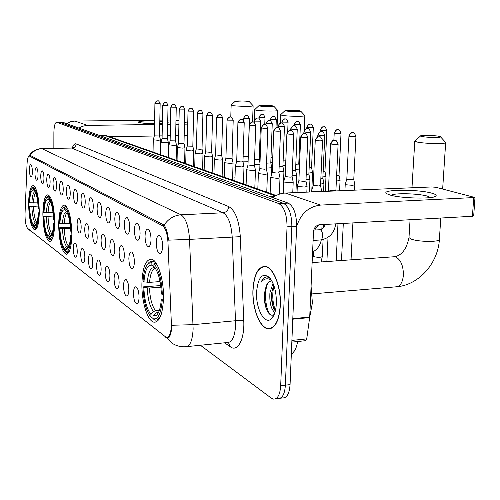 <?xml version="1.0" encoding="UTF-8"?>
<svg xmlns="http://www.w3.org/2000/svg" width="500" height="500" viewBox="0 0 500 500"><rect width="100%" height="100%" fill="white"/><g stroke="black" fill="none" stroke-linecap="round" stroke-linejoin="round"><path stroke-width="0.75" d="M71.856 234.338C71.344 217.425 68.856 207.644 64.375 205C60.856 205.594 58.956 212.3 58.663 225.119C59.131 241.663 61.612 251.381 66.106 254.269C69.575 253.9 71.494 247.256 71.856 234.338M54.706 222.35C54.219 206.412 51.975 197.219 47.975 194.781C44.8 195.394 43.1 201.825 42.862 214.075C43.312 229.694 45.55 238.825 49.562 241.469C52.688 241.062 54.406 234.694 54.706 222.35M39.294 211.581C38.831 196.506 36.8 187.838 33.206 185.581C30.331 186.206 28.794 192.381 28.606 204.112C29.044 218.9 31.069 227.512 34.675 229.95C37.513 229.513 39.05 223.394 39.294 211.581M163.481 298.381C164.037 279.706 157.587 259.569 151.263 259.163C145.662 259.569 142.544 267.619 141.912 283.306C141.438 301.319 147.519 321.375 154.05 322.2C159.556 322.163 162.7 314.225 163.481 298.381M145.025 236.213C145.319 230.825 146.431 228.531 148.35 229.331C150.062 231.062 150.956 234.506 151.025 239.656C150.881 243.556 150.169 245.906 148.894 246.7C146.569 246.594 145.281 243.094 145.025 236.213M134.406 230.119C134.675 224.875 135.719 222.625 137.537 223.363C139.162 225.019 140.013 228.356 140.081 233.375C139.95 237.206 139.275 239.506 138.05 240.275C135.863 240.169 134.65 236.781 134.406 230.119M124.338 224.344C124.594 219.237 125.575 217.025 127.294 217.712C128.837 219.3 129.644 222.537 129.725 227.431C129.6 231.194 128.95 233.444 127.788 234.194C125.725 234.081 124.575 230.8 124.338 224.344M114.794 218.869C115.025 213.888 115.956 211.719 117.581 212.356C119.05 213.875 119.819 217.025 119.9 221.8C119.787 225.487 119.169 227.7 118.056 228.425C116.106 228.312 115.019 225.125 114.794 218.869M105.719 213.663C105.931 208.806 106.812 206.675 108.362 207.269C109.756 208.731 110.494 211.788 110.575 216.45C110.469 220.075 109.881 222.244 108.812 222.95C106.969 222.831 105.938 219.737 105.719 213.663M97.094 208.713C97.287 203.969 98.125 201.881 99.594 202.431C100.925 203.831 101.631 206.812 101.713 211.363C101.613 214.925 101.05 217.05 100.025 217.744C98.281 217.619 97.3 214.606 97.094 208.713M88.875 203.994C89.056 199.369 89.844 197.312 91.244 197.831C92.513 199.175 93.188 202.075 93.275 206.519C93.181 210.025 92.644 212.113 91.662 212.781C90.006 212.656 89.075 209.731 88.875 203.994M81.037 199.5C81.206 194.975 81.956 192.956 83.287 193.438C84.5 194.737 85.15 197.562 85.231 201.906C85.15 205.35 84.637 207.4 83.694 208.056C82.119 207.925 81.231 205.075 81.037 199.5M73.556 195.206C73.713 190.787 74.425 188.8 75.694 189.25C76.856 190.5 77.475 193.256 77.562 197.506C77.487 200.894 76.994 202.906 76.087 203.544C74.594 203.412 73.75 200.637 73.556 195.206M66.406 191.106C66.55 186.781 67.231 184.831 68.444 185.25C69.556 186.456 70.15 189.144 70.237 193.306C70.163 196.631 69.694 198.612 68.825 199.231C67.4 199.106 66.594 196.394 66.406 191.106M59.569 187.181C59.7 182.95 60.35 181.031 61.506 181.425C62.575 182.587 63.15 185.212 63.231 189.288C63.169 192.562 62.713 194.5 61.881 195.113C60.519 194.981 59.75 192.338 59.569 187.181M53.019 183.425C53.144 179.288 53.762 177.4 54.869 177.763C55.894 178.888 56.444 181.45 56.531 185.444C56.469 188.663 56.037 190.575 55.231 191.169C53.938 191.031 53.2 188.456 53.019 183.425M46.744 179.825C46.863 175.769 47.45 173.912 48.513 174.256C49.494 175.344 50.025 177.844 50.113 181.756C50.056 184.931 49.638 186.806 48.863 187.387C47.625 187.25 46.919 184.731 46.744 179.825M40.725 176.375C40.831 172.4 41.394 170.575 42.413 170.894C43.356 171.944 43.869 174.387 43.956 178.225C43.906 181.35 43.506 183.194 42.756 183.762C41.575 183.625 40.894 181.163 40.725 176.375M34.95 173.056C35.05 169.163 35.587 167.362 36.562 167.662C37.462 168.681 37.962 171.075 38.05 174.838C38 177.913 37.619 179.725 36.894 180.281C35.763 180.144 35.112 177.738 34.95 173.056M29.4 169.875C29.488 166.056 30 164.281 30.938 164.562C31.812 165.55 32.287 167.894 32.375 171.581C32.331 174.613 31.962 176.394 31.269 176.938C30.181 176.8 29.556 174.444 29.4 169.875M156.256 242.656C156.575 237.119 157.756 234.781 159.794 235.644C161.6 237.456 162.537 241.006 162.606 246.3C162.45 250.275 161.7 252.675 160.362 253.487C157.887 253.388 156.519 249.775 156.256 242.656M128.856 258.494C129.1 253.475 130.087 251.331 131.812 252.069C133.419 253.744 134.269 257.087 134.35 262.106C134.225 265.775 133.588 267.969 132.438 268.681C130.3 268.506 129.106 265.113 128.856 258.494M119.113 252.087C119.344 247.194 120.275 245.087 121.906 245.775C123.438 247.375 124.244 250.625 124.325 255.519C124.213 259.125 123.606 261.275 122.506 261.969C120.487 261.794 119.356 258.506 119.113 252.087M109.862 246.006C110.075 241.231 110.956 239.163 112.506 239.8C113.956 241.337 114.731 244.494 114.812 249.262C114.706 252.806 114.131 254.919 113.075 255.6C111.169 255.425 110.094 252.231 109.862 246.006M101.069 240.225C101.263 235.562 102.1 233.531 103.569 234.125C104.956 235.6 105.688 238.663 105.775 243.325C105.681 246.806 105.125 248.881 104.113 249.544C102.306 249.369 101.294 246.262 101.069 240.225M92.694 234.719C92.875 230.169 93.663 228.162 95.062 228.719C96.388 230.138 97.088 233.119 97.175 237.669C97.088 241.094 96.556 243.131 95.588 243.775C93.875 243.606 92.912 240.588 92.694 234.719M84.712 229.475C84.875 225.019 85.631 223.056 86.962 223.569C88.225 224.931 88.894 227.838 88.987 232.288C88.9 235.656 88.394 237.656 87.463 238.281C85.838 238.113 84.919 235.175 84.712 229.475M77.094 224.469C77.25 220.113 77.962 218.175 79.231 218.663C80.438 219.975 81.081 222.8 81.175 227.15C81.094 230.463 80.612 232.431 79.713 233.044C78.169 232.875 77.294 230.012 77.094 224.469M133.444 293.206C133.688 288.275 134.675 286.2 136.4 286.981C138.075 288.756 138.963 292.213 139.05 297.356C138.931 300.938 138.306 303.069 137.169 303.75C134.956 303.512 133.713 299.994 133.444 293.206M123.506 285.844C123.731 281.038 124.663 278.994 126.294 279.725C127.888 281.419 128.731 284.769 128.825 289.781C128.713 293.306 128.112 295.394 127.025 296.062C124.938 295.825 123.763 292.425 123.506 285.844M114.069 278.863C114.281 274.169 115.162 272.156 116.713 272.838C118.225 274.456 119.025 277.712 119.119 282.6C119.019 286.062 118.444 288.119 117.406 288.762C115.431 288.538 114.319 285.238 114.069 278.863M105.106 272.225C105.3 267.638 106.131 265.663 107.606 266.294C109.044 267.85 109.812 271.006 109.906 275.775C109.806 279.181 109.262 281.2 108.263 281.831C106.394 281.613 105.344 278.406 105.106 272.225M96.569 265.906C96.75 261.425 97.537 259.475 98.944 260.069C100.312 261.562 101.044 264.631 101.137 269.288C101.05 272.638 100.525 274.625 99.569 275.238C97.8 275.019 96.8 271.906 96.569 265.906M88.438 259.881C88.606 255.5 89.356 253.588 90.688 254.137C92 255.569 92.7 258.562 92.794 263.106C92.713 266.406 92.206 268.356 91.287 268.962C89.612 268.744 88.663 265.719 88.438 259.881M80.681 254.137C80.831 249.856 81.55 247.969 82.819 248.487C84.069 249.862 84.744 252.775 84.838 257.219C84.763 260.462 84.281 262.381 83.394 262.969C81.8 262.756 80.894 259.812 80.681 254.137M73.275 248.656C73.412 244.462 74.094 242.606 75.306 243.088C76.5 244.412 77.144 247.25 77.244 251.594C77.169 254.794 76.712 256.675 75.856 257.25C74.344 257.044 73.481 254.175 73.275 248.656M171.319 322.475L171.35 325.363C170.95 333.456 169.281 337.5 166.35 337.494L27.594 228.344C25.819 225.987 24.962 221.119 25.031 213.738L27.05 163.888C27.331 158.831 28.106 156.219 29.381 156.037L162.45 225.688C165.519 227.931 167.362 233.494 167.975 242.362L171.319 322.475M280.369 305.406C281.337 286.894 273.3 266.806 265.181 266.356C258.019 266.7 253.938 274.619 252.925 290.1C252.075 307.969 259.644 327.975 268.019 328.837C275.05 328.837 279.169 321.031 280.369 305.406M172.019 325.3L171.8 327.694C170.85 334.913 169.325 338.444 167.231 338.294L165.688 337.262M275.562 398.831L278.1 398.512C282.281 398.631 284.713 394.188 285.381 385.181L291.85 226.575C291.75 214.269 288.95 206.519 283.469 203.325L59.513 122.225M28.963 156.125L30.475 155.506L164.075 225.131C166.131 227.694 167.619 232.7 168.538 240.15L189.544 239.369L193.125 328.95C192.469 340.863 189.887 346.8 185.387 346.775C180.925 347.006 176.769 346 172.931 343.744L166.944 338.175M200.413 345.256L271.219 398.069L273.463 399.094C277.619 399.225 280.025 394.775 280.688 385.75L287.044 226.844C286.938 214.513 284.156 206.744 278.706 203.544L56.675 122.256C54.969 122.681 54.037 126.144 53.881 132.631L53.85 148.325M280.219 398.244L282.719 397.925C286.938 398.044 289.381 393.606 290.062 384.613L296.637 226.312C296.537 214.031 293.731 206.294 288.206 203.106L62.512 122.188M278.1 398.512C282.281 398.631 284.713 394.188 285.381 385.181L291.85 226.575C291.75 214.269 288.95 206.519 283.469 203.325L59.894 122.269L56.675 122.256M253.056 290.175C252.219 307.863 259.713 327.663 267.994 328.512C274.956 328.512 279.031 320.781 280.219 305.325C281.175 287 273.225 267.125 265.188 266.675C258.106 267.019 254.062 274.85 253.056 290.175M309.694 317.325L312.394 302.875L311.075 286.275M274.894 312.55C271.044 309.344 269.381 302.756 269.913 292.787L273.025 283.275M275.294 311.112L273.606 308.212C271.819 303.812 271.188 298.619 271.712 292.638L273.719 285.044M272.006 281.15L271.419 281.012C269.094 280.844 267.3 282.7 266.05 286.581C267.431 283.3 269.15 281.438 271.206 280.994M270.363 278.531L267.25 276.9C264.75 276.7 262.712 278.463 261.137 282.2C264.125 278.512 267.556 277.819 271.425 280.119M266.05 286.581L264.519 293.125C263.988 299.381 264.725 304.931 266.719 309.769C268.969 314.6 271.4 316.212 274 314.6M276.369 303.181C276.462 292.15 274.25 283.675 269.731 277.75C262.494 272.056 258.106 276.85 256.569 292.137C255.631 308.769 264.938 325.737 271.588 318.587C274.394 315.644 275.988 310.512 276.369 303.181M261.137 282.2C262.744 279.025 264.65 277.25 266.856 276.869M269.881 314.369C265.619 308.406 264 292.894 267.425 283.925M275.438 310.531C272.5 302.731 271.994 294.425 273.925 285.625M266.794 309.944C264.669 303.381 264.137 296.444 265.206 289.137M273.762 308.562C271.863 302.3 271.388 295.788 272.331 289.019M431.688 193.144C435.05 194.062 436.512 194.956 436.075 195.831C435.363 199.206 401.231 198.594 389.95 194.994L386.8 193.731C379.25 189.444 417.431 189.006 431.688 193.144M430.694 197.544L427.406 196.119C418.206 193.4 393.462 192.85 391.169 195.319M296.631 226.575C300.706 213.681 308.681 206.519 320.544 205.087L474.988 197.512L435.906 187.294L431.731 186.956L285.325 193.038L320.544 205.087M272.875 197.606C276.737 194.781 280.887 193.256 285.325 193.038M474.981 197.606L473.694 215.894L472.425 216.275L319.656 224.75C316.081 225.344 314.031 227.631 313.5 231.619L309.713 317.056L306.731 338.888L305.438 340.706L291.825 342.113M438.7 136.244C433.638 135.25 420.012 135.031 420.569 135.963L422.287 136.562C427.569 137.644 442.369 137.787 440.412 136.738L438.7 136.244M440.506 136.838L445.675 142.45C447.731 144.075 425.25 143.794 417.356 142.094L414.775 141.219L415.119 140.769M143.956 281.869L143.056 281.244C143.619 272.35 145.344 266.425 148.231 263.456L151.888 262.5L151.844 265.194C147.525 264.775 144.894 270.331 143.956 281.869L149.581 282.356L160.056 281.575M152.931 318.087L151.994 318.169L150.588 316.775C146.031 310.519 143.488 300.562 142.963 286.9L160.7 285.562M151.888 262.5L153.031 261.256L152.444 261.106L149.175 262.25L147.863 263.825M153.031 261.256L154.55 261.156M155.662 262.5L155.081 262.538L153.938 263.788C158.875 269.406 161.675 279.669 162.325 294.575L163.475 294.725M157.806 266.169L155.081 262.538M142.963 286.9L143.856 287.531C144.394 300.031 146.756 309.012 150.944 314.475L150.9 317.119M162.325 294.575L161.344 293.894C160.8 281.469 158.5 272.531 154.438 267.087L153.887 266.494L153.938 263.788M150.944 314.475L153.519 311.637L155.5 310.625L159.388 310.294M160.894 287.15L149.481 288.025L143.856 287.531M155.338 268.288L151.844 265.194M163.406 300.65L162.206 300.494C160.987 314.006 157.894 320.062 152.919 318.675L155.05 320.075C157.519 320.462 159.606 318.463 161.325 314.081M152.919 318.675L152.969 316.012L156.569 315.281C159.088 312.781 160.637 307.619 161.225 299.8L162.206 300.494M158.713 312.044L155.556 313.163L152.969 316.012M161.225 299.8L163.475 298.681M299.788 110.825C296.481 110.156 284.781 109.987 285.056 110.612L285.906 110.925C289.319 111.638 301.863 111.769 300.656 111.081L299.788 110.825M300.675 111.106L304.844 115.581C306.062 116.662 286.969 116.438 281.856 115.306L280.7 114.656M59.9 223.731L59.344 223.35C59.669 215.438 60.85 210.35 62.888 208.094L64.581 207.537L64.575 209.662C61.95 209.806 60.388 214.5 59.9 223.731L69.981 223.769M65.656 251.544L64.388 250.675C61.475 246.481 59.787 238.869 59.331 227.838L70.331 227.231M69.569 221.012L69.494 222.669M64.581 207.537L65.325 206.537L63.15 207.787M65.494 206.575L66.463 206.531M67.006 207.344L65.831 208.325C68.856 212.181 70.625 219.913 71.131 231.5L71.825 231.575M67.581 208.406L66.744 207.356M59.331 227.838L59.887 228.225C60.319 238.062 61.831 244.862 64.425 248.612L64.419 250.712M71.131 231.5L70.537 231.088C70.088 221.094 68.562 214.269 65.969 210.619L65.831 208.325M64.425 248.612L66.475 246.425L69.125 245.6M70.406 228.238L64.225 228.556L59.887 228.225M66.775 211.8L64.575 209.662M71.825 236.231L71.112 236.156C70.494 246.906 68.675 252.075 65.656 251.663L66.944 252.631L69.681 250.506M65.656 251.663L65.662 249.556L67.319 249.106C69.106 247.194 70.175 242.738 70.512 235.731L71.112 236.156M68.75 246.7L65.662 249.556M70.512 235.731L71.844 235.263M272.975 105.919C269.969 105.306 258.669 105.144 258.9 105.712L259.631 105.988C262.719 106.638 274.806 106.762 273.719 106.137L272.975 105.919M273.719 106.137L277.712 110.412C278.8 111.394 260.394 111.181 255.756 110.15L254.756 109.594M43.969 212.712L43.469 212.369C43.75 204.688 44.831 199.788 46.706 197.669L48.131 197.181L48.131 199.194C45.775 199.419 44.387 203.925 43.969 212.712L53.05 212.781M49.194 238.969L48.081 238.169C45.444 234.325 43.906 227.144 43.469 216.631L53.356 216.038M48.131 197.181L48.875 196.244L47.062 197.262M49 196.269L49.862 196.238M50.325 196.962L49.25 197.887C51.969 201.45 53.569 208.719 54.05 219.688L54.675 219.75M50.738 197.731L50.119 196.969M43.469 216.631L43.969 216.981C44.375 226.312 45.75 232.712 48.087 236.175L48.081 238.169M54.05 219.688L53.519 219.312C53.087 209.794 51.694 203.363 49.344 200.019L49.25 197.887M48.087 236.175L50.038 234.106L52.225 233.35M53.419 217.031L43.969 216.981M46.4 212.969C46.794 205.338 48.019 201.381 50.075 201.106L48.131 199.194M54.681 224.169L54.044 224.1C53.513 234.319 51.9 239.294 49.194 239.019L50.362 239.925L52.625 238.25M49.194 239.019L49.2 237.025L50.587 236.619C52.237 234.825 53.206 230.525 53.506 223.719L54.044 224.1M51.869 234.431L49.2 237.025M53.506 223.719L54.694 223.337M248.663 101.469C245.919 100.906 234.988 100.75 235.188 101.275L235.812 101.512C238.625 102.106 250.294 102.231 249.306 101.662L248.663 101.469M249.306 101.662L253.119 105.731C254.1 106.631 236.325 106.419 232.1 105.475L231.231 105M29.606 202.775L29.15 202.463C29.4 195.012 30.387 190.287 32.113 188.287L33.319 187.856L33.325 189.775C31.2 190.056 29.962 194.394 29.606 202.775L37.819 202.869M34.375 227.644L33.369 226.869C30.981 223.306 29.575 216.525 29.156 206.525L38.094 206M33.319 187.856L34.069 186.981L32.538 187.812M34.15 186.994L34.919 186.962M35.319 187.619L34.331 188.494C36.788 191.8 38.244 198.656 38.706 209.069L39.263 209.125M35.606 188.169L35.163 187.625M29.156 206.525L29.613 206.844C30 215.719 31.25 221.762 33.369 224.975L33.369 226.869M38.706 209.069L38.219 208.738C37.806 199.644 36.531 193.562 34.394 190.487L34.331 188.494M33.369 224.975L35.231 223.006L37.038 222.312M38.15 206.919L29.613 206.844M35.038 191.438L33.325 189.775M39.281 213.325L38.706 213.269C38.256 223 36.812 227.794 34.375 227.638L35.438 228.487L37.325 227.15M34.375 227.638L34.375 225.738L35.55 225.375C37.069 223.688 37.962 219.537 38.225 212.925L38.706 213.269M36.688 223.406L34.375 225.738M38.225 212.925L39.288 212.613M345.25 184.3L345.869 184.762L352.481 185.312L354.844 184.781L353.775 179.513M346.825 179.15L352.062 179.838L353.775 179.469L355.95 136.363M336.35 181.025L340.069 180.506L339.012 175.356M336.606 175.688L339.012 175.319L341.031 133.244M322.906 176.938L325.994 176.431L324.956 171.406M323.144 171.719L324.95 171.363M308.925 173.031L312.581 172.556L311.55 167.6M309.144 167.944L311.556 167.613L313.306 127.463M295.613 169.3L299.363 169.112M295.819 164.331L298.769 164.013M282.925 165.725L285.625 165.731M283.113 160.869L285.819 160.831M270.819 162.3L272.569 162.356M270.994 157.544L272.744 157.606M259.25 159.012L260.138 159.069M259.413 154.356L260.3 154.425M320.6 184.056L323.938 183.5L322.85 178.238M320.85 178.588L322.844 178.194M306 179.794L309.95 179.262L308.881 174.131M306.225 174.469L308.881 174.1L310.688 132.119M292.131 175.725L296.637 175.238L295.581 170.219M292.337 170.531L295.575 170.194L297.256 129.194M278.938 171.838L283.938 171.394L282.9 166.488M279.131 166.762L282.9 166.462L284.456 126.4M266.375 168.119L271.825 167.725L270.8 162.931M266.556 163.156L270.794 162.913L272.244 123.744M254.4 164.562L259.95 164.438M254.569 159.706L259.231 159.512L260.575 121.2C259.331 118.519 258.469 117.469 257.987 118.031L258.275 118.094M242.969 161.156L248.113 161.213M243.125 156.387L248.169 156.256M328.45 189.956L334.025 190.725L335.913 190.287L338.113 144.156M167.706 122.256L168.312 122.825L167.688 123.094M162.362 123.675L159.769 123.763M154.556 123.775C147.125 123.619 141.975 123.194 139.119 122.494L138.4 122.194C138.531 121.194 143.938 120.787 154.606 120.981M79.081 128.044L82.494 126.281L86.825 125.388L154.537 124.531M66.775 123.625L70.65 121.737L74.862 121.056L154.619 120.2M159.812 121.231L162.406 121.431M159.75 124.462L162.35 124.431M167.662 124.362L170.469 124.331M175.888 124.262L178.919 124.225M184.45 124.156L187.725 124.113M175.975 120.138L178.994 120.919M184.488 122.338L187.75 123.181M159.838 120.144L162.431 120.113M167.75 120.056L170.556 120.025M187.463 135.438L184.188 135.494M178.669 135.588L175.637 135.638M170.231 135.731L167.431 135.781M162.125 135.869L159.537 135.912M154.3 136L109.625 136.762M162.362 123.525L159.775 123.256M154.569 122.969L143.512 123.194M311.663 190.637L312.238 191.112L317.194 191.719M313.275 185.244L318.656 185.969L320.525 185.538M320.594 191.575L321.681 191.1L320.538 185.594M297.319 186.038L297.85 186.481L304.488 187.044L307.075 186.469L305.95 181.094M298.881 180.775L304.075 181.456L305.938 181.044M283.694 181.669L284.188 182.075L290.619 182.619L293.2 182.069L292.087 176.819M285.2 176.531L290.225 177.175L292.087 176.788L293.819 134.037M270.731 177.512L277.438 178.406L280 177.881L278.906 172.756M272.194 172.488L277.05 173.094L278.906 172.731L280.506 131M258.381 173.556L264.881 174.4L267.431 173.894L266.344 168.856M259.8 168.644L264.506 169.213L266.35 168.863L267.831 128.106M246.606 169.775L252.906 170.575L255.444 170.094L254.375 165.169M247.981 164.969L252.55 165.512L254.381 165.181L255.75 125.35M235.369 166.169L241.481 166.925L244 166.462L242.956 161.675M236.706 161.469L241.137 161.981L242.95 161.65M224.625 162.725L230.569 163.444L233.069 163L232.037 158.294M224.188 177.162L224.613 162.787L225.925 158.138L230.231 158.606L232.037 158.3L233.206 120.206M214.35 159.425L220.131 160.106L222.613 159.681L221.594 155.075M215.619 154.913L219.8 155.381L221.594 155.081L222.675 117.8M204.513 156.269L210.131 156.919L212.6 156.506L211.594 152L209.812 152.287L205.744 151.869L204.5 156.306L204.137 170.094M205.744 151.85L206.713 115.344L212.6 115.487C211.394 112.956 210.569 111.956 210.125 112.5L210.431 112.562M195.081 153.238L200.556 153.856L203.006 153.463L202.019 149.062M194.737 166.781L195.075 153.281L196.281 148.919L200.244 149.331L202.013 149.056L202.938 113.3M186.038 150.331L191.369 150.925L193.8 150.544L192.825 146.219L187.206 146.094L186.031 150.363L185.719 163.6M177.356 147.544L182.556 148.106L184.963 147.744L184 143.506L178.5 143.387L177.344 147.575M169.013 144.863L174.088 145.406L176.475 145.056L175.525 140.894L170.125 140.781L169.006 144.887M160.987 142.287L165.944 142.806L168.312 142.456L168.006 157.35M162.887 105.288L168.044 105.337C166.925 103.038 166.175 102.137 165.8 102.638L163.869 103.2L162.719 105.213L162.081 138.281L167.375 138.387M153.269 139.806L158.106 140.3L160.456 139.969L160.175 154.588M155.081 103.488L160.15 103.537C159.05 101.281 158.312 100.4 157.944 100.887L156.044 101.438L154.925 103.419L154.331 135.875L159.531 135.975L160.456 139.969M162.45 225.688L164.444 225.588M29.625 156.119L31.562 156.075M166.188 337.656L169.056 337.381M187.188 346.587L227.206 342.544C232.081 342.531 234.894 336.662 235.656 324.938L232.188 236.881C231.231 223.931 228.194 215.9 223.075 212.781L71.513 147.956M172.019 325.262L193.088 324.669L235.637 320.725L243.756 320.781C244.719 339.331 237.575 352.506 230.325 346.806L224.625 342.806M28.081 228.725L32.219 232.444M30.119 155.425C33.031 151.188 37.006 148.944 42.038 148.694L181.019 214.819C173.962 215.381 168.312 218.819 164.075 225.131M41.394 148.588L72.213 148.056C74.625 147.756 75.956 146.375 76.213 143.9L228.756 206.594C235.244 210.406 239.094 220.431 240.306 236.675L243.756 320.781M228.756 206.594C228.319 210.2 226.425 212.262 223.075 212.781L181.019 214.819C185.769 218.012 188.606 226.2 189.544 239.369L240.306 236.675M72.325 147.863C73.419 144.694 74.713 143.375 76.213 143.9M280.688 385.75L290.062 384.613M287.044 226.844L296.637 226.312M278.706 203.544L288.206 203.106M56.887 122.3L62.9 122.238M230.325 346.806L228.431 342.544M274.606 196.431L270.138 196.619M275.456 195.925L104.406 135.375L99.725 135.456M107.594 136.044L103.713 135.3M292.8 318.644L309.713 317.056M472.425 216.275L473.719 197.85M309.662 317.594L292.781 319.188M291.9 340.412L306.731 338.888M393.137 256.825L395.875 257.056C400.887 259.887 403.394 265.931 403.394 275.188C402.606 282.762 400.069 286.65 395.775 286.85L312.181 293.9M409.025 237.194L408.994 237.65L411.5 239.194C419.194 242.125 441.337 242.1 439.4 239.181L440.775 218.031M155.369 268.331C152.231 269.15 150.3 273.825 149.581 282.356M147.25 287.969C147.756 298.906 149.844 306.794 153.519 311.637M154.338 267.675C150.55 267.4 148.219 272.275 147.344 282.3M149.481 288.025C149.981 298.45 151.988 305.981 155.5 310.625M155.556 313.163L158.425 312.656M157.544 312.144L158.594 312.312M67.181 212.581C65.537 214.1 64.556 217.925 64.237 224.056M62.462 228.512C62.862 237.106 64.2 243.075 66.475 246.425M66.625 211.663C64.319 211.863 62.938 215.981 62.481 224.013M64.225 228.556C64.612 236.75 65.894 242.45 68.075 245.662M67.725 247.356L68.481 247.338M50.569 202.113C49.162 203.706 48.331 207.344 48.069 213.012M46.394 217.244C46.775 225.394 47.987 231.012 50.038 234.106M48.062 217.288C48.431 225.056 49.6 230.419 51.556 233.388M51.156 234.944L51.656 234.95M232.638 176.875L235.012 177.175M35.625 192.7C34.413 194.356 33.7 197.806 33.487 203.05M31.906 207.081C32.269 214.831 33.375 220.144 35.231 223.006M35.119 191.594C33.3 192.044 32.231 195.85 31.9 203.012M33.494 207.119C33.844 214.506 34.906 219.581 36.681 222.331M349.425 136.25L348.95 136.075C350.15 133.7 351.1 132.594 351.8 132.769L352.619 132.719C350.775 132.963 349.712 134.137 349.425 136.25C352.619 136.644 354.794 136.669 355.95 136.312C354.594 133.319 353.612 132.125 353.019 132.744L353.306 132.8M334.656 133.144L334.212 132.981C337.419 127.575 337.587 130.438 337.619 129.688L337.781 129.706C335.975 129.938 334.931 131.081 334.656 133.144C337.75 133.519 339.881 133.544 341.031 133.206C339.706 130.281 338.756 129.125 338.175 129.725L338.456 129.781M320.594 130.188L320.188 130.031C323.3 124.75 323.469 127.55 323.5 126.819L323.663 126.831C321.887 127.056 320.863 128.175 320.594 130.188C323.6 130.55 325.681 130.569 326.838 130.244C325.538 127.4 324.606 126.269 324.05 126.856L324.325 126.912M313.3 256.075L313.981 256.681C318.075 257.575 320.856 257.525 322.312 256.519L321.094 261.95M307.2 127.369L306.819 127.225C309.844 122.062 310.019 124.794 310.044 124.081L310.2 124.094C308.463 124.312 307.456 125.406 307.2 127.369C310.119 127.713 312.156 127.737 313.306 127.425C312.013 124.631 311.106 123.531 310.581 124.119L310.856 124.175M294.425 124.681L294.069 124.544C297.056 119.481 297.2 122.175 297.206 121.475L297.362 121.481C295.65 121.694 294.669 122.762 294.425 124.681L300.4 124.738C299.137 122.013 298.25 120.931 297.738 121.506L298.006 121.562M281.887 121.962L281.887 121.988C284.8 117.031 284.944 119.669 284.95 118.981L285.1 118.987C283.419 119.194 282.456 120.237 282.219 122.112L288.075 122.169C286.837 119.506 285.969 118.45 285.469 119.012L285.731 119.069M281.844 123.094L281.887 121.988L282.219 122.112M270.55 119.656L270.244 119.544C273.075 114.694 273.225 117.269 273.231 116.594L273.375 116.606C271.725 116.806 270.781 117.825 270.55 119.656L276.288 119.719C275.075 117.106 274.225 116.081 273.738 116.631L274 116.681M259.387 117.306L259.094 117.2C261.863 112.45 262.006 114.975 262.013 114.312L262.156 114.325C260.538 114.519 259.613 115.512 259.387 117.306L265.012 117.369C263.819 114.819 262.987 113.812 262.512 114.35L262.769 114.4M318.263 135.094L317.838 134.931C319.025 132.556 319.962 131.456 320.662 131.631L321.475 131.581C319.613 131.819 318.544 132.994 318.263 135.094C321.413 135.494 323.594 135.512 324.8 135.156C323.438 132.169 322.469 130.988 321.9 131.606L322.206 131.669M304.3 132.025L303.906 131.875C307.069 126.469 307.25 129.331 307.275 128.581L307.444 128.6C305.613 128.831 304.569 129.975 304.3 132.025C307.35 132.406 309.481 132.425 310.694 132.081C309.356 129.175 308.412 128.019 307.856 128.625L308.163 128.688M291.006 129.106L290.644 128.963C293.719 123.688 293.9 126.475 293.925 125.744L294.081 125.763C292.294 125.981 291.262 127.1 291.006 129.106C293.969 129.462 296.056 129.481 297.262 129.162C295.956 126.319 295.031 125.194 294.494 125.787L294.788 125.85M278.337 126.319L278 126.181C280.988 121.031 281.175 123.756 281.194 123.044L281.35 123.056C279.594 123.269 278.587 124.362 278.337 126.319C281.219 126.662 283.256 126.681 284.456 126.375C283.181 123.6 282.281 122.506 281.75 123.081L282.05 123.144M266.25 123.663L265.938 123.537C268.85 118.494 269.056 121.156 269.05 120.463L269.206 120.475C267.475 120.681 266.494 121.744 266.25 123.663L272.244 123.713C270.975 120.994 270.094 119.925 269.6 120.5L269.887 120.562M254.706 121.125L254.412 121.006C257.294 116.056 257.444 118.688 257.45 118L257.6 118.006C255.906 118.212 254.944 119.25 254.706 121.125L260.575 121.175M243.669 118.694L243.394 118.588C246.2 113.744 246.356 116.312 246.363 115.644L246.506 115.65C244.844 115.85 243.894 116.862 243.669 118.694L249.425 118.75C248.2 116.15 247.356 115.125 246.887 115.675L247.169 115.738M331.069 144.05L330.594 143.856C331.863 141.306 332.869 140.125 333.619 140.306L334.525 140.244C332.525 140.512 331.375 141.781 331.069 144.05C334.494 144.5 336.844 144.519 338.113 144.1C336.669 140.894 335.631 139.619 335 140.275L335.35 140.35M319.619 229.756L320.494 229.894C321.906 230.888 322.612 232.875 322.606 235.844C322.381 238.525 321.594 239.9 320.256 239.988L313.106 240.425M332.025 224.062L334.162 223.944M74.862 121.056L87.456 125.363M315.694 140.506L315.25 140.325C316.475 137.844 317.456 136.688 318.206 136.862L319.069 136.806C317.113 137.062 315.988 138.294 315.694 140.506C319.006 140.931 321.294 140.95 322.562 140.556C321.156 137.438 320.144 136.2 319.531 136.838L319.881 136.906M301.112 137.144L300.7 136.975C301.887 134.556 302.844 133.431 303.569 133.6L304.413 133.544C302.494 133.787 301.394 134.987 301.112 137.144C304.312 137.556 306.55 137.569 307.819 137.194C306.444 134.156 305.456 132.95 304.869 133.575L305.206 133.644M287.262 133.95L286.887 133.794C288.056 131.425 288.988 130.325 289.681 130.5L290.487 130.444C288.606 130.681 287.531 131.85 287.262 133.95C290.369 134.344 292.55 134.362 293.819 134C292.475 131.044 291.512 129.869 290.938 130.475L291.269 130.544M274.094 130.919L273.744 130.775C276.875 125.375 277.062 128.231 277.087 127.481L277.25 127.5C275.406 127.725 274.356 128.869 274.094 130.919C277.106 131.294 279.244 131.306 280.506 130.969C279.169 128.069 278.225 126.925 277.694 127.525L278.019 127.6M261.562 128.025L261.238 127.894C264.281 122.625 264.469 125.406 264.488 124.681L264.65 124.694C262.844 124.913 261.812 126.025 261.562 128.025C264.481 128.387 266.575 128.406 267.831 128.075C266.519 125.25 265.606 124.131 265.081 124.719L265.406 124.794M249.613 125.275L249.312 125.15C252.269 120 252.463 122.719 252.481 122.006L252.638 122.019C250.863 122.238 249.856 123.319 249.613 125.275C252.45 125.619 254.494 125.638 255.75 125.325C254.469 122.562 253.569 121.469 253.062 122.05L253.381 122.119M238.212 122.644L237.931 122.531C240.812 117.494 241.006 120.15 241.025 119.456L241.175 119.469C239.438 119.675 238.444 120.738 238.212 122.644L244.219 122.694C242.963 120 242.087 118.931 241.594 119.494L241.906 119.562M227.325 120.138L227.056 120.025C229.913 115.081 230.075 117.706 230.075 117.019L230.225 117.031C228.519 117.231 227.55 118.269 227.325 120.138L233.206 120.188C231.956 117.537 231.1 116.494 230.631 117.056L230.944 117.125M216.906 117.737L216.663 117.631C219.444 112.794 219.606 115.363 219.613 114.688L219.756 114.7C218.075 114.894 217.125 115.906 216.906 117.737L222.675 117.788C221.45 115.194 220.606 114.175 220.156 114.725L220.463 114.794M206.713 115.344C209.425 110.606 209.587 113.119 209.594 112.463L209.731 112.469C208.081 112.662 207.156 113.65 206.944 115.438M197.175 113.131L197.175 113.15C199.825 108.506 199.994 110.969 199.994 110.325L200.131 110.331C198.512 110.519 197.6 111.487 197.394 113.238L202.938 113.287C201.756 110.806 200.95 109.831 200.519 110.363L200.819 110.425M196.281 148.925L197.394 113.238M188.238 111.125L188.031 111.044C190.625 106.494 190.787 108.906 190.787 108.275L189.05 109.125L188.238 111.125L193.681 111.175C192.519 108.75 191.725 107.794 191.306 108.312L191.6 108.375M179.444 109.1L179.256 109.019C181.788 104.562 181.956 106.925 181.95 106.306L180.244 107.137L179.444 109.1L184.794 109.15C183.631 106.762 182.856 105.825 182.463 106.344L182.75 106.406M171.006 107.156L170.825 107.081C173.337 102.694 173.456 105.031 173.463 104.419L171.788 105.231L171.006 107.156L176.256 107.206C175.113 104.862 174.35 103.944 173.962 104.45L174.25 104.513M162.719 105.213C165.181 100.913 165.3 103.206 165.306 102.6L166.081 102.7M154.925 103.419C157.331 99.194 157.481 101.444 157.463 100.856L158.219 100.95M29.381 156.037L31.4 155.994M167.481 337.381L169.175 337.219M99.881 275.012L99.569 275.238M108.612 281.575L108.263 281.831M117.788 288.475L117.406 288.762M127.456 295.738L127.025 296.062M137.65 303.381L137.169 303.75M104.425 249.319L104.113 249.544M113.419 255.344L113.075 255.6M122.888 261.688L122.506 261.969M132.869 268.363L132.438 268.681M160.9 253.088L160.362 253.487M118.394 228.181L118.056 228.425M128.169 233.919L127.788 234.194M138.481 239.969L138.05 240.275M149.375 246.344L148.894 246.7M156.019 322.025L154.05 322.2M35.2 229.925L34.675 229.95M50.2 241.431L49.562 241.469M66.894 254.219L66.106 254.269M167.231 338.294L168.125 338.206M27.938 228.619L29.319 230.206M28.919 156.156C31.725 151.419 35.981 148.894 41.675 148.581L71.825 147.95L73.037 147.519M270.912 328.556L268.019 328.837M297.625 341.512C296.9 345.613 295.894 348.688 294.613 350.737L291.3 354.806M62.688 122.188L59.688 122.219M276.219 195.512L106.331 135.6L99.488 135.369M271.844 328.137L270.856 328.237M274.062 314.788L271.588 318.587M266.275 266.6L265.188 266.675M433.525 197.037L436.075 195.831M397.269 286.719C419.544 284.644 438.294 262.575 439.4 239.181M420.569 135.963L414.731 141.113M312.125 262.594L394.469 256.731C401.719 255.481 406.562 249.119 408.994 237.65L410.069 219.731M411.981 187.775L414.775 141.219M154.381 260.981L152.444 261.106M148.231 263.456L149.175 262.25M158.719 319.744L156.888 319.906M158.212 313.069L156.569 315.281M158.469 312.569L158.012 312.269L158.637 312.219M442.656 189.037L445.656 142.719M285.056 110.612L280.55 114.794M280.238 123.2L280.556 114.85M66.431 206.494L65.325 206.537M62.888 208.094L63.7 207.15M68.731 252.519L67.675 252.587M67.881 248.431L67.319 249.106M304.212 130.581L304.837 115.681M258.9 105.712L254.638 109.706M254.206 122.475L254.644 109.756M49.844 196.206L48.875 196.244M46.706 197.669L47.488 196.775M51.881 239.838L50.956 239.887M51.025 236.112L50.587 236.619M277.069 127.481L277.706 110.487M235.188 101.275L231.137 105.087M230.781 117.088L231.144 105.131M34.913 186.95L34.069 186.981M32.113 188.287L32.869 187.444M36.744 228.419L35.931 228.463M35.888 224.988L35.55 225.375M252.569 122.006L253.119 105.787M341.488 260.5L343.306 223.438M344.925 190.562L345.225 184.425M346.812 179.2L345.219 184.406M348.95 136.075L346.819 179.213M351.044 259.819L352.912 222.906M354.569 190.162L354.837 184.875M326.894 261.537L328.025 237.331M334.212 132.981L333.869 140.262M336.188 260.881L337.981 223.731M339.569 190.787L340.062 180.588M313.5 251.6L313.3 256.188L312.262 259.475M320.188 130.031L320.106 131.794M322.312 256.519L323.094 239.556M323.644 227.606L323.787 224.519M325.306 191.381L325.994 176.506M326.838 130.281L324.956 171.375M306.819 127.225L306.762 128.631M311.812 190.144L312.581 172.619M294.069 124.544L294.019 125.744M300.4 124.769L298.769 164.019L299.444 167.244M288.075 122.2L287.7 131.681M270.244 119.544L270.2 120.656M276.288 119.738L275.988 127.688M259.094 117.2L259.056 118.413M265.012 117.387L264.75 124.688M321.269 239.9C320.288 245.381 317.394 249.444 312.587 252.094M317.838 134.931L317.744 136.988M321.856 229.119L322.062 224.619M323.575 191.45L323.931 183.581M324.8 135.194L322.844 178.206M303.906 131.875L303.831 133.556M309.4 192.037L309.95 179.338M290.644 128.963L290.581 130.431M295.919 192.6L296.631 175.3M278 126.181L277.944 127.575M283.087 193.256L283.938 171.45M265.938 123.537L265.881 124.963M271.569 174.65L271.819 167.781M254.412 121.006L254.356 122.569M259.231 159.531L259.994 163.075M243.394 118.588L243.337 120.406M248.175 156.275L248.263 156.669M249.425 118.769L248.175 156.263M335.737 223.856C334.35 233.044 329.319 238.406 320.637 239.963M328.444 190.012L328.062 191.262M330.594 143.856L328.45 190.025M313.725 230.094L319.981 229.737C322.275 229.494 324.038 227.725 325.256 224.438M335.919 190.331L336.037 190.931M167.987 123L168.312 122.825M318.581 224.919L314.656 230.044M311.588 191.95L311.637 190.769M313.269 185.294L311.631 190.744M315.25 140.325L313.275 185.306M321.662 191.531L321.675 191.2M322.562 140.606L320.531 185.55M297.031 192.556L297.3 186.156M298.875 180.819L297.294 186.137M300.7 136.975L298.875 180.831M306.831 192.144L307.069 186.55M307.819 137.238L305.944 181.056M283.225 193.238L283.675 181.775M285.2 176.569L283.669 181.756M286.887 133.794L285.2 176.581M292.762 192.731L293.194 182.138M270.125 193.369L270.712 177.606L272.188 172.525L273.744 130.775M279.369 194.169L279.994 177.944M257.825 189.025L258.363 173.637L259.794 168.669M261.238 127.894L259.8 168.681M266.762 192.181L267.425 173.95M246.094 184.887L246.594 169.85L247.981 164.994L249.312 125.15M254.825 187.969L255.444 170.144M234.894 180.938L235.35 166.238M236.7 161.488L235.35 166.225M237.931 122.531L236.706 161.5M243.431 183.95L244 166.506M244.219 122.719L242.956 161.663M227.056 120.025L225.925 158.144M232.537 180.113L233.069 163.038M213.944 173.556L214.338 159.481L215.613 154.931L216.663 117.631M222.125 176.438L222.613 159.719M212.144 172.919L212.6 156.537M212.6 115.506L211.6 152.006M202.587 169.544L203 153.494M188.031 111.044L187.213 146.1M193.412 166.312L193.8 150.569M193.681 111.188L192.825 146.225M177.062 160.544L177.344 147.581M179.256 109.019L178.5 143.394M184.606 163.206L184.963 147.769M184.794 109.15L184 143.512M168.744 157.613L169.006 144.9M170.825 107.081L170.125 140.787M176.144 160.219L176.475 145.056M176.256 107.206L175.525 140.9M160.744 154.787L160.981 142.319L162.081 138.281M168.044 105.337L167.375 138.394L168.312 142.456M153.044 152.075L153.262 139.831M154.331 135.869L153.262 139.825M160.15 103.537L159.531 135.981"/></g></svg>
